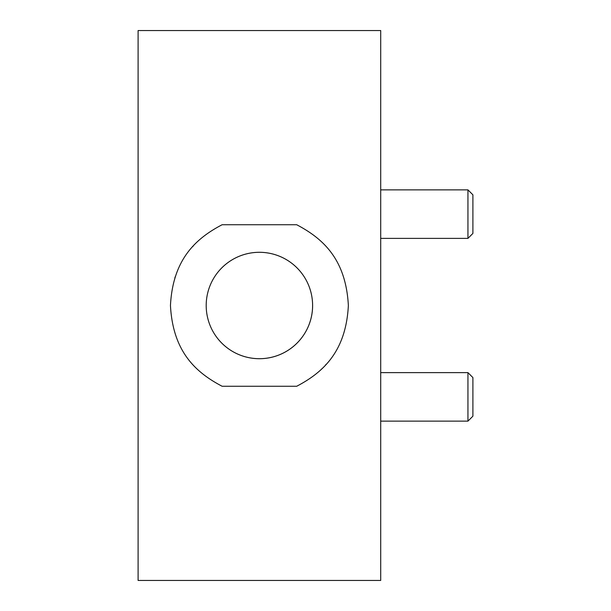 <?xml version="1.0" encoding="UTF-8"?>
<svg xmlns="http://www.w3.org/2000/svg" width="611" height="611" viewBox="0 0 611 611"><rect width="100%" height="100%" fill="white"/><g stroke="black" fill="none" stroke-linecap="round" stroke-linejoin="round"><path stroke-width="0.92" d="M380.706 305.5L380.706 580.45L138.101 580.45L138.101 30.55L380.706 30.55L380.706 305.5M170.454 305.5C172.814 259.835 195.291 238.764 222.129 224.733L296.686 224.733C323.334 238.725 345.902 259.446 348.362 305.5C346.002 351.149 323.517 372.244 296.686 386.267L222.129 386.267C195.474 372.275 172.905 351.554 170.454 305.5L170.454 305.668M320.462 370.197L322.081 368.624M325.648 364.874L326.083 364.377M312.618 305.5A53.21 53.21 0 0 1 259.408 358.71A53.21 53.21 0 0 1 206.197 305.5A53.195 53.195 0 0 1 259.408 252.305A53.195 53.195 0 0 1 312.603 305.5A53.21 53.21 0 0 0 259.408 252.29A53.21 53.21 0 0 0 206.197 305.5A53.195 53.195 0 0 0 259.408 358.695A53.195 53.195 0 0 0 312.603 305.5M193.16 246.126L192.717 246.63M175.235 276.722L174.838 277.921M472.899 233.417L472.899 194.817L467.942 189.861L467.942 238.382L380.706 238.382M472.899 194.817L472.899 233.425L467.942 238.382M472.899 377.583L472.899 416.183L472.899 377.575L467.942 372.618L467.942 421.139L380.706 421.139M467.942 189.861L380.706 189.861M467.942 372.618L380.706 372.618M472.899 416.183L467.942 421.139L472.899 416.183"/></g></svg>
